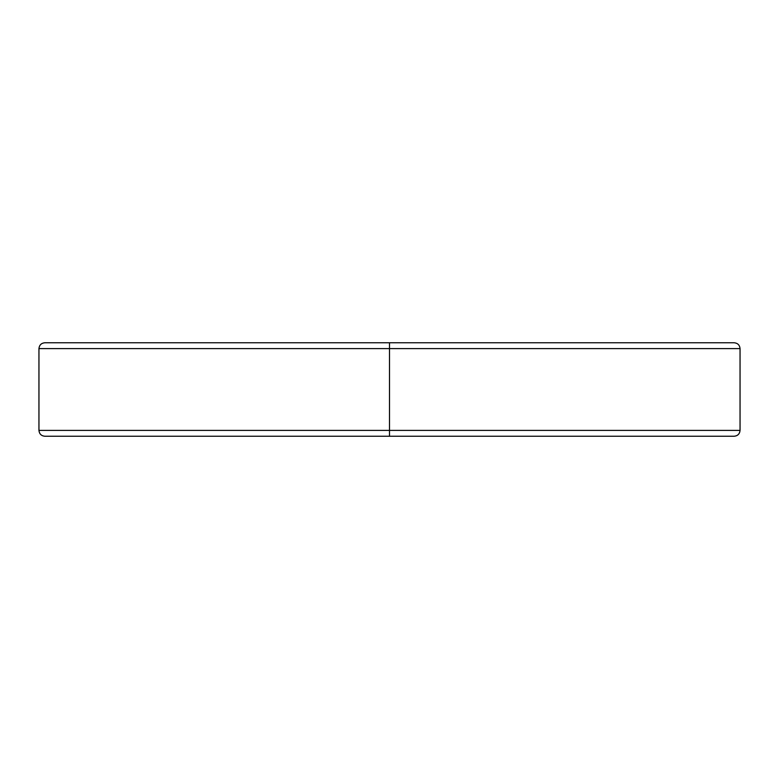 <?xml version="1.0" encoding="UTF-8"?>
<svg xmlns="http://www.w3.org/2000/svg" width="779" height="779" viewBox="0 0 779 779"><rect width="100%" height="100%" fill="white"/><g stroke="black" fill="none" stroke-linecap="round" stroke-linejoin="round"><path stroke-width="1.17" d="M740.05 430.397L38.95 430.397C39.32 433.922 41.268 435.87 44.792 436.24L389.5 436.24L44.792 436.24L389.5 436.24L389.5 430.397L38.95 430.397L576.46 430.397L389.5 430.397L389.5 348.603L740.05 348.603L389.5 348.603L576.46 348.603L389.5 348.603L389.5 430.397L740.05 430.397L389.5 430.397L389.5 436.24L734.207 436.24C737.732 435.87 739.68 433.922 740.05 430.397L740.05 348.603L38.95 348.603C39.32 345.078 41.268 343.13 44.792 342.76L734.207 342.76L389.5 342.76L389.5 348.603L389.5 342.76L734.207 342.76C737.732 343.13 739.68 345.078 740.05 348.603M389.5 342.76L44.792 342.76L389.5 342.76M38.95 430.397L38.95 348.603"/></g></svg>
